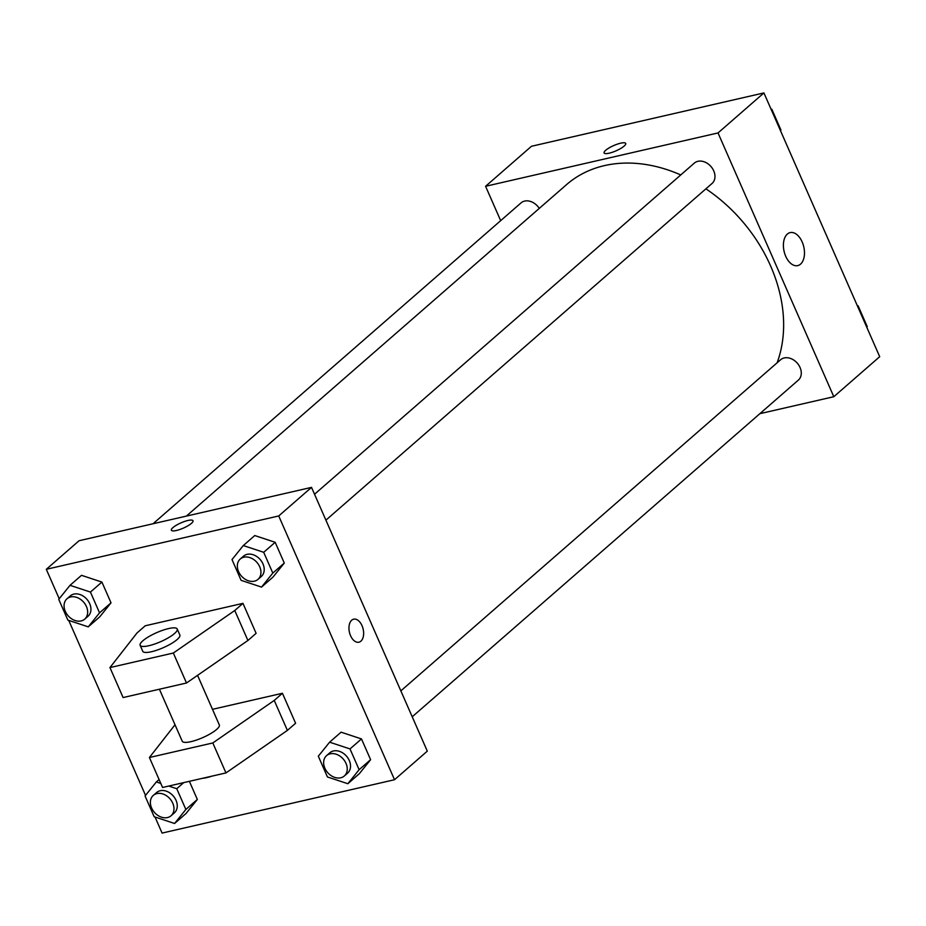 <?xml version="1.0" encoding="UTF-8"?>
<svg xmlns="http://www.w3.org/2000/svg" width="926" height="926" viewBox="0 0 926 926"><rect width="100%" height="100%" fill="white"/><g stroke="black" fill="none" stroke-linecap="round" stroke-linejoin="round"><path stroke-width="1.39" d="M500.665 220.643L485.583 186.288L531.478 146.273L763.915 92.924L879.7 356.695L833.805 396.71L759.852 413.679M680.76 174.933A141.771 108.435 -131.1 0 0 604.435 165.615A141.771 108.435 -131.1 0 0 566.527 184.644L186.369 516.095M777.099 362.818A141.771 108.435 -131.1 0 0 705.901 188.835M485.583 186.288L718.02 132.939L833.805 396.71M412.22 716.782L798.362 380.111A13.496 10.325 -131.1 0 0 798.837 365.238A13.496 10.325 -131.1 0 0 784.218 357.945A13.496 10.325 -131.1 0 0 780.618 359.751L400.842 690.877M539.268 208.408A13.496 10.325 -131.1 0 0 524.648 201.081A13.496 10.325 -131.1 0 0 521.037 202.898L153.045 523.746M314.527 494.252L694.303 163.126A13.496 10.325 48.9 0 1 710.96 166.518A13.496 10.325 48.9 0 1 712.048 183.475L325.906 520.157M718.02 132.939L763.915 92.924M787.343 234.07A16.934 10.093 -102.9 0 1 790.156 232.6A16.934 10.093 -102.9 0 1 803.78 246.848A16.934 10.093 -102.9 0 1 797.726 265.612A16.934 10.093 -102.9 0 1 784.797 253.874A16.934 10.093 -102.9 0 1 787.343 234.07M609.181 153.184A11.818 2.882 156.3 0 1 604.099 152.929A11.818 2.882 156.3 0 1 613.753 145.544A11.818 2.882 156.3 0 1 625.733 143.437A11.818 2.882 156.3 0 1 620.709 148.473A11.818 2.882 156.3 0 1 609.181 153.184M604.099 152.929A11.818 2.882 156.3 0 1 613.764 145.544A11.818 2.882 156.3 0 1 625.733 143.437M783.917 250.483A16.934 10.093 -102.9 0 1 784.322 252.242M59.218 598.74L46.3 569.305L79.08 540.726L311.518 487.377L427.303 751.148L394.522 779.727L162.085 833.076L155.047 817.033M145.532 795.376L68.732 620.397M350.56 635.699A11.818 7.049 -102.9 0 1 353.651 619.181A11.818 7.049 -102.9 0 1 363.154 629.113A11.818 7.049 -102.9 0 1 358.941 642.204A11.818 7.049 -102.9 0 1 350.56 635.699M46.3 569.305L278.726 515.956L311.518 487.377M278.726 515.956L394.522 779.727M358.929 642.204A11.818 7.049 77.1 0 0 363.154 629.113A11.818 7.049 77.1 0 0 353.651 619.181M193.002 520.736A11.818 2.882 -23.7 0 0 184.598 521.454A11.818 2.882 -23.7 0 0 172.942 527.612A11.818 2.882 156.3 0 1 184.61 521.442A11.818 2.882 156.3 0 1 193.002 520.736A11.818 2.882 156.3 0 1 183.348 528.121A11.818 2.882 156.3 0 1 171.368 530.228A11.818 2.882 156.3 0 1 172.942 527.6A11.818 2.882 -23.7 0 0 171.368 530.239M168.752 786.058L176.75 788.697L185.86 809.463L197.342 799.462L189.379 781.324L197.342 799.462L186.045 813.479L174.574 823.48L154.167 816.744L145.058 795.978L156.344 781.949L160.8 783.431M329.61 742.189L341.081 732.177L361.487 738.925L370.608 759.69L359.311 773.708L347.84 783.72L327.434 776.972L318.324 756.206L329.61 742.189L350.016 748.926L359.126 769.691L347.84 783.72M243.295 545.553L254.766 535.552L275.172 542.3L284.294 563.066L272.996 577.083L261.526 587.096L241.119 580.347L232.009 559.582L243.295 545.553L263.702 552.301L272.811 573.067L261.526 587.096M70.029 585.325L81.5 575.324L101.906 582.072L111.027 602.838L99.73 616.855L88.259 626.856L67.853 620.107L58.743 599.342L70.029 585.325L90.435 592.073L99.545 612.838L88.259 626.856M212.482 709.328L282.43 693.273L295.591 723.252L287.396 730.394L225.967 772.921L162.571 787.47L149.422 757.503L212.806 742.953L274.235 700.426L282.43 693.273M145.232 625.779L242.959 603.358L234.764 610.5L173.336 653.027L109.951 667.577L137.036 632.933L145.232 625.779M109.951 667.577L123.1 697.556L186.496 683.006L247.913 640.479L256.108 633.326L242.959 603.358M159.411 689.222L182.237 741.217A20.256 4.943 -23.7 0 0 202.771 737.605A20.256 4.943 -23.7 0 0 219.323 724.931L197.562 675.343M175.014 724.757L149.422 757.503M177.225 629.02L179.852 635.016A20.256 4.943 156.3 0 1 163.3 647.679A20.256 4.943 156.3 0 1 142.766 651.291L140.139 645.295A20.256 4.943 156.3 0 1 142.835 640.792A20.256 4.943 156.3 0 1 162.826 630.236A20.256 4.943 156.3 0 1 177.225 629.02A20.256 4.943 156.3 0 1 160.661 641.683A20.256 4.943 156.3 0 1 140.139 645.295M202.505 778.303A20.256 4.943 -23.7 0 0 211.846 776.162M225.967 772.921L212.806 742.953M186.496 683.006L173.336 653.027M287.396 730.394L274.235 700.426M247.913 640.479L234.764 610.5M770.953 108.967L771.833 109.256L780.942 130.022L780.468 130.624M857.268 305.603L858.147 305.893L867.257 326.658L866.782 327.26M258.007 579.363L261.282 576.504A13.496 10.325 -131.1 0 0 261.757 561.631A13.496 10.325 -131.1 0 0 247.149 554.338A13.496 10.325 -131.1 0 0 243.538 556.144L240.262 559.003A13.496 10.325 -131.1 0 0 241.35 575.972A13.496 10.325 -131.1 0 0 258.007 579.363A13.496 10.325 -131.1 0 0 258.481 564.49A13.496 10.325 -131.1 0 0 243.874 557.197A13.496 10.325 -131.1 0 0 240.262 559.003M254.766 535.552L275.172 542.3L284.294 563.066L272.996 577.083M263.702 552.301L275.172 542.3M272.811 573.067L284.294 563.066M344.322 775.988L347.597 773.129A13.496 10.325 -131.1 0 0 348.072 758.255A13.496 10.325 -131.1 0 0 333.464 750.963A13.496 10.325 -131.1 0 0 329.853 752.769L326.577 755.628A13.496 10.325 -131.1 0 0 327.665 772.597A13.496 10.325 -131.1 0 0 344.322 775.988A13.496 10.325 -131.1 0 0 344.796 761.114A13.496 10.325 -131.1 0 0 330.188 753.822A13.496 10.325 -131.1 0 0 326.577 755.628M341.081 732.177L361.487 738.925L370.608 759.69L359.311 773.708M350.016 748.926L361.487 738.925M359.126 769.691L370.608 759.69M84.741 619.124L88.016 616.265A13.496 10.325 -131.1 0 0 88.491 601.402A13.496 10.325 -131.1 0 0 73.883 594.098A13.496 10.325 -131.1 0 0 70.272 595.916L66.996 598.775A13.496 10.325 -131.1 0 0 68.084 615.732A13.496 10.325 -131.1 0 0 84.741 619.124A13.496 10.325 -131.1 0 0 85.215 604.261A13.496 10.325 -131.1 0 0 70.608 596.957A13.496 10.325 -131.1 0 0 66.996 598.775M81.5 575.324L101.906 582.072L111.027 602.838L99.73 616.855M90.435 592.073L101.906 582.072M99.545 612.838L111.027 602.838M185.86 809.463L174.574 823.48M171.055 815.748L174.331 812.901A13.496 10.325 -131.1 0 0 174.806 798.027A13.496 10.325 -131.1 0 0 160.198 790.735A13.496 10.325 -131.1 0 0 156.587 792.54L153.311 795.399A13.496 10.325 -131.1 0 0 154.399 812.368A13.496 10.325 -131.1 0 0 171.055 815.748A13.496 10.325 -131.1 0 0 171.53 800.886A13.496 10.325 -131.1 0 0 156.911 793.582A13.496 10.325 -131.1 0 0 153.311 795.399M156.344 781.949L159.098 779.553M176.75 788.697L183.718 782.62M197.342 799.462L186.045 813.479"/></g></svg>
